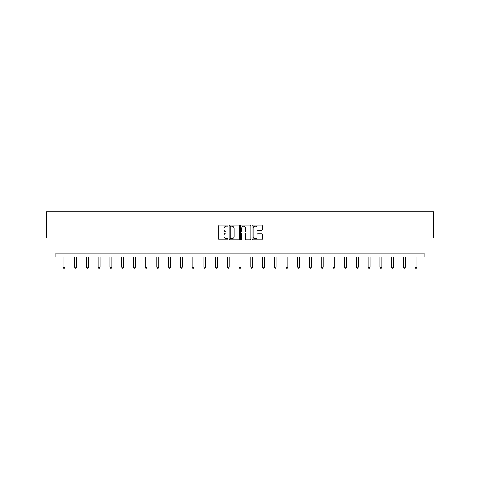 <?xml version="1.0" encoding="UTF-8"?>
<svg xmlns="http://www.w3.org/2000/svg" width="480" height="480" viewBox="0 0 480 480"><rect width="100%" height="100%" fill="white"/><g stroke="black" fill="none" stroke-linecap="round" stroke-linejoin="round"><path stroke-width="0.72" d="M227.964 225.6A0.516 0.516 0 0 0 227.448 225.084L219.6 225.084A0.738 0.738 0 0 0 218.862 225.822L218.862 239.118A0.738 0.738 0 0 0 219.6 239.856L227.448 239.856A0.516 0.516 0 0 0 227.964 239.334A0.516 0.516 0 0 0 227.448 238.818L226.428 238.818A2.364 2.364 0 0 1 224.07 236.454L224.07 235.35A2.364 2.364 0 0 1 226.428 232.986L227.448 232.986A0.516 0.516 0 0 0 227.964 232.47A0.516 0.516 0 0 0 227.448 231.954L226.428 231.954A2.364 2.364 0 0 1 224.07 229.59L224.07 228.48A2.364 2.364 0 0 1 226.428 226.116L227.448 226.116A0.516 0.516 0 0 0 227.964 225.6M261.582 230.292A0.738 0.738 0 0 0 262.32 229.554L262.32 225.822A0.738 0.738 0 0 0 261.582 225.084L252.87 225.084A0.738 0.738 0 0 0 252.132 225.822L252.132 239.118A0.738 0.738 0 0 0 252.87 239.856L261.582 239.856A0.738 0.738 0 0 0 262.32 239.118L262.32 234.612A0.738 0.738 0 0 0 261.582 233.874L257.85 233.874A0.738 0.738 0 0 0 257.112 234.612L257.112 236.844A1.974 1.974 0 0 1 255.138 238.818A1.974 1.974 0 0 1 253.164 236.844L253.164 228.096A1.974 1.974 0 0 1 255.138 226.116A1.974 1.974 0 0 1 257.112 228.096L257.112 229.554A0.738 0.738 0 0 0 257.85 230.292L261.582 230.292M55.974 256.92L24 256.92L24 238.11L46.422 238.11L46.422 211.782L433.578 211.782L433.578 238.11L456 238.11L456 256.92L424.026 256.92L424.026 253.158L55.974 253.158L55.974 256.92L424.026 256.92M239.352 225.822A0.738 0.738 0 0 0 238.614 225.084L229.902 225.084A0.738 0.738 0 0 0 229.164 225.822L229.164 239.118A0.738 0.738 0 0 0 229.902 239.856L238.614 239.856A0.738 0.738 0 0 0 239.352 239.118L239.352 225.822M241.386 225.084L250.098 225.084A0.738 0.738 0 0 1 250.836 225.822L250.836 239.118A0.738 0.738 0 0 1 250.098 239.856L246.372 239.856A0.738 0.738 0 0 1 245.628 239.118L245.628 233.724A0.738 0.738 0 0 0 244.89 232.986L242.418 232.986A0.738 0.738 0 0 0 241.68 233.724L241.68 239.334A0.516 0.516 0 0 1 241.164 239.856A0.516 0.516 0 0 1 240.648 239.334L240.648 225.822A0.738 0.738 0 0 1 241.386 225.084M230.712 226.116A0.516 0.516 0 0 0 230.196 226.632L230.196 238.302A0.516 0.516 0 0 0 230.712 238.818L231.786 238.818A2.364 2.364 0 0 0 234.15 236.454L234.15 228.48A2.364 2.364 0 0 0 231.786 226.116L230.712 226.116M245.628 228.132A1.974 1.974 0 0 0 243.654 226.152A1.974 1.974 0 0 0 241.68 228.132L241.68 231.216A0.738 0.738 0 0 0 242.418 231.954L244.89 231.954A0.738 0.738 0 0 0 245.628 231.216L245.628 228.132M63.012 256.92L63.012 267.24L64.89 267.24L64.89 256.92M64.89 267.24L64.326 268.218L63.576 268.218L63.012 267.24M74.748 256.92L74.748 267.24L76.626 267.24L76.626 256.92M76.626 267.24L76.062 268.218L75.312 268.218L74.748 267.24M86.484 256.92L86.484 267.24L88.362 267.24L88.362 256.92M88.362 267.24L87.798 268.218L87.048 268.218L86.484 267.24M98.22 256.92L98.22 267.24L100.098 267.24L100.098 256.92M100.098 267.24L99.534 268.218L98.784 268.218L98.22 267.24M109.956 256.92L109.956 267.24L111.834 267.24L111.834 256.92M111.834 267.24L111.27 268.218L110.52 268.218L109.956 267.24M121.692 256.92L121.692 267.24L123.576 267.24L123.576 256.92M123.576 267.24L123.012 268.218L122.256 268.218L121.692 267.24M133.428 256.92L133.428 267.24L135.312 267.24L135.312 256.92M135.312 267.24L134.748 268.218L133.992 268.218L133.428 267.24M145.164 256.92L145.164 267.24L147.048 267.24L147.048 256.92M147.048 267.24L146.484 268.218L145.728 268.218L145.164 267.24M156.9 256.92L156.9 267.24L158.784 267.24L158.784 256.92M158.784 267.24L158.22 268.218L157.47 268.218L156.9 267.24M168.642 256.92L168.642 267.24L170.52 267.24L170.52 256.92M170.52 267.24L169.956 268.218L169.206 268.218L168.642 267.24M180.378 256.92L180.378 267.24L182.256 267.24L182.256 256.92M182.256 267.24L181.692 268.218L180.942 268.218L180.378 267.24M192.114 256.92L192.114 267.24L193.992 267.24L193.992 256.92M193.992 267.24L193.428 268.218L192.678 268.218L192.114 267.24M203.85 256.92L203.85 267.24L205.728 267.24L205.728 256.92M205.728 267.24L205.164 268.218L204.414 268.218L203.85 267.24M215.586 256.92L215.586 267.24L217.47 267.24L217.47 256.92M217.47 267.24L216.9 268.218L216.15 268.218L215.586 267.24M227.322 256.92L227.322 267.24L229.206 267.24L229.206 256.92M229.206 267.24L228.642 268.218L227.886 268.218L227.322 267.24M239.058 256.92L239.058 267.24L240.942 267.24L240.942 256.92M240.942 267.24L240.378 268.218L239.622 268.218L239.058 267.24M250.794 256.92L250.794 267.24L252.678 267.24L252.678 256.92M252.678 267.24L252.114 268.218L251.358 268.218L250.794 267.24M262.53 256.92L262.53 267.24L264.414 267.24L264.414 256.92M264.414 267.24L263.85 268.218L263.1 268.218L262.53 267.24M274.272 256.92L274.272 267.24L276.15 267.24L276.15 256.92M276.15 267.24L275.586 268.218L274.836 268.218L274.272 267.24M286.008 256.92L286.008 267.24L287.886 267.24L287.886 256.92M287.886 267.24L287.322 268.218L286.572 268.218L286.008 267.24M297.744 256.92L297.744 267.24L299.622 267.24L299.622 256.92M299.622 267.24L299.058 268.218L298.308 268.218L297.744 267.24M309.48 256.92L309.48 267.24L311.358 267.24L311.358 256.92M311.358 267.24L310.794 268.218L310.044 268.218L309.48 267.24M321.216 256.92L321.216 267.24L323.1 267.24L323.1 256.92M323.1 267.24L322.53 268.218L321.78 268.218L321.216 267.24M332.952 256.92L332.952 267.24L334.836 267.24L334.836 256.92M334.836 267.24L334.272 268.218L333.516 268.218L332.952 267.24M344.688 256.92L344.688 267.24L346.572 267.24L346.572 256.92M346.572 267.24L346.008 268.218L345.252 268.218L344.688 267.24M356.424 256.92L356.424 267.24L358.308 267.24L358.308 256.92M358.308 267.24L357.744 268.218L356.988 268.218L356.424 267.24M368.166 256.92L368.166 267.24L370.044 267.24L370.044 256.92M370.044 267.24L369.48 268.218L368.73 268.218L368.166 267.24M379.902 256.92L379.902 267.24L381.78 267.24L381.78 256.92M381.78 267.24L381.216 268.218L380.466 268.218L379.902 267.24M391.638 256.92L391.638 267.24L393.516 267.24L393.516 256.92M393.516 267.24L392.952 268.218L392.202 268.218L391.638 267.24M403.374 256.92L403.374 267.24L405.252 267.24L405.252 256.92M405.252 267.24L404.688 268.218L403.938 268.218L403.374 267.24M415.11 256.92L415.11 267.24L416.988 267.24L416.988 256.92M416.988 267.24L416.424 268.218L415.674 268.218L415.11 267.24"/></g></svg>
